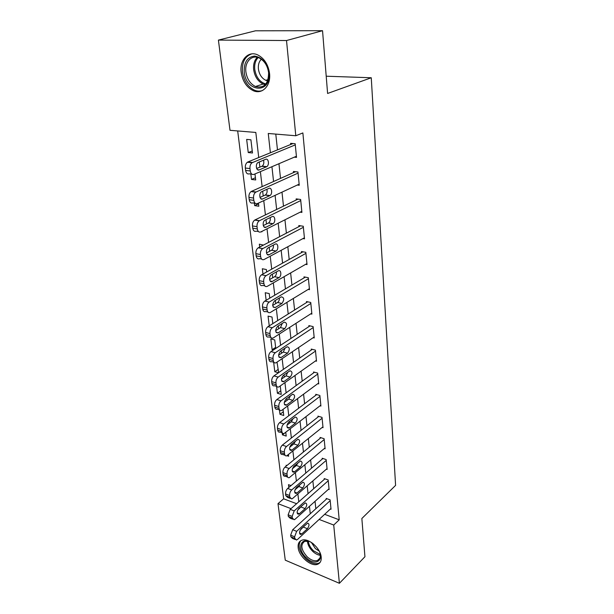 <?xml version="1.0" encoding="UTF-8"?>
<svg xmlns="http://www.w3.org/2000/svg" width="614" height="614" viewBox="0 0 614 614"><rect width="100%" height="100%" fill="white"/><g stroke="black" fill="none" stroke-linecap="round" stroke-linejoin="round"><path stroke-width="0.92" d="M269.538 73.373C271.119 85.76 262.147 94.886 253.191 90.649C246.621 87.349 242.614 81.271 241.179 72.429C239.337 59.949 248.632 50.087 258.141 55.122C264.473 58.675 268.272 64.762 269.538 73.373M321.199 557.105C321.498 560.736 320.347 563.107 317.737 564.22C311.313 567.159 298.864 556.491 298.158 547.588C297.798 543.766 299.033 541.31 301.865 540.228C308.274 537.565 320.631 548.264 321.199 557.105M258.74 157.537L255.815 132.447L230.004 130.306L218.407 40.094L255.516 30.8L322.542 30.7L327.6 93.466L371.263 77.755L395.593 485.382L361.853 518.5L364.939 556.729L339.396 583.3L285.264 560.168L277.996 503.649L291.005 508.645M237.687 130.943L283.645 498.806L277.996 503.649M283.645 498.806L296.616 503.71M291.036 485.59L288.48 484.661L288.818 487.47M286.93 465.512L286.124 465.235L286.231 466.087M287.06 455.703L288.611 456.233L288.419 454.675M282.202 432.824L282.448 434.865L286.208 436.094L285.763 432.371M279.416 409.868L279.961 414.304L283.752 415.486L283.039 409.492M276.569 386.313L277.413 393.275L281.243 394.395L280.245 386.022M278.649 372.637L277.029 362.176M278.472 372.759L274.803 371.746L273.637 362.153M275.77 348.453L274.75 339.926L270.828 338.936L272.132 349.704L273.383 350.026M272.808 323.639L272.025 317.031L268.065 316.11L269.247 325.865M269.776 298.151L269.231 293.576L265.233 292.717L266.146 300.3M266.66 271.979L266.369 269.538L262.324 268.748L262.969 274.028M263.452 245.078L259.346 244.18L259.691 247.035M261.219 231.724L261.879 231.831L261.825 231.417M256.798 219.06L256.33 219.282M254.373 203.134L254.68 205.629L258.824 206.227L258.448 203.088M250.85 174.031L251.51 179.441L255.693 179.948L254.979 173.946M252.484 152.986L250.911 139.785L246.659 139.409L248.248 152.564L252.484 152.986M324.66 514.309L339.204 519.812L302.871 132.931L295.794 135.755L268.257 133.476L270.39 152.779M275.786 134.098L277.474 149.885M278.948 163.715L280.521 178.405M281.987 192.151L283.484 206.15M284.95 219.812L286.377 233.159M287.828 246.728L289.186 259.453M290.629 272.938L291.926 285.065M293.354 298.458L294.59 310.016M296.017 323.325L297.191 334.331M298.604 347.555L299.724 358.039M301.129 371.178L302.195 381.164M303.592 394.211L304.613 403.72M305.995 416.683L306.962 425.732M308.343 438.611L309.264 447.222M310.63 460.009L311.505 468.206M312.864 480.908L313.693 488.698M315.043 501.316L315.834 508.714M330.378 509.014L331.03 509.259L330.109 499.857L326.211 498.438L326.287 499.22M328.413 489.32L329.104 489.565L328.16 479.948L324.223 478.575L324.299 479.373M326.395 469.165L327.124 469.418L326.157 459.579L322.181 458.244L322.266 459.065M324.322 448.542L325.105 448.796L324.115 438.718L320.094 437.437L320.178 438.281M322.204 427.421L323.033 427.682L322.02 417.366L317.96 416.139L318.044 416.998M320.032 405.8L320.907 406.061L319.871 395.5L315.773 394.326L315.857 395.209M317.791 383.658L318.735 383.919L317.676 373.097L313.531 371.977L313.624 372.882M315.496 360.963L316.509 361.224L315.419 350.133L311.237 349.082L311.329 350.011M313.14 337.708L314.23 337.969L313.117 326.602L308.88 325.612L308.98 326.564M310.707 313.861L311.889 314.13L310.745 302.464L306.47 301.551L306.563 302.525M308.197 289.409L309.494 289.678L308.32 277.712L303.991 276.868L304.091 277.873M305.618 264.327L307.031 264.588L305.826 252.316L301.451 251.548L301.558 252.577M302.94 238.585L304.506 238.846L303.27 226.244L298.849 225.561L298.957 226.612M300.169 212.168L301.911 212.413L300.645 199.481L296.171 198.882L296.278 199.964M297.291 185.037L299.248 185.274L297.943 171.989L293.423 171.483L293.538 172.595M294.275 157.169L296.516 157.391L295.173 143.737L290.599 143.331L290.714 144.474M371.263 77.755L326.211 76.213M322.542 30.7L286.515 40.532L295.794 135.755M218.407 40.094L286.515 40.532M339.204 519.812L333.724 525.039L339.396 583.3M319.134 519.436L333.724 525.039M271.933 166.709L273.568 181.514M275.095 195.352L276.653 209.458M278.173 223.212L279.654 236.651M281.166 250.312L282.578 263.122M284.082 276.699L285.426 288.902M286.915 302.38L288.204 314.007M289.685 327.4L290.906 338.475M292.371 351.776L293.538 362.329M294.996 375.53L296.109 385.577M297.56 398.701L298.619 408.264M300.054 421.288L301.06 430.391M302.487 443.331L303.446 451.988M304.866 464.836L305.772 473.072M307.184 485.835L308.051 493.664M309.448 506.335L310.27 513.772M299.578 508.492L299.502 507.839M298.795 501.791L297.882 493.909M297.184 487.907L297.076 487.025M296.385 481.046L295.418 472.749M294.728 466.824L294.597 465.696M293.914 459.794L292.893 451.067M292.218 445.227L292.057 443.838M291.374 438.02L290.307 428.848M289.639 423.084L289.447 421.434M288.78 415.701L287.659 406.061M286.999 400.389L286.776 398.455M286.116 392.822L284.934 382.683M284.29 377.119L284.029 374.885M283.384 369.352L282.148 358.706M281.511 353.242L281.22 350.701M280.583 345.283L279.286 334.093M278.664 328.751L278.326 325.88M277.712 320.569L276.346 308.827M275.732 303.6L275.364 300.392M274.757 295.204L273.322 282.877M272.731 277.781L272.317 274.205M271.726 269.155L270.221 256.207M269.646 251.256L269.185 247.304M268.617 242.4L267.029 228.807M266.476 224.003L265.969 219.651M265.417 214.892L263.751 200.624M263.214 195.981L262.654 191.207M262.124 186.618L260.382 171.644M259.86 167.169L259.254 161.958M252.247 150.975L248.248 152.564M255.432 177.745L251.51 179.441M258.54 203.833L254.68 205.629M275.64 347.394L272.132 349.704M278.257 369.367L274.803 371.746M280.813 390.826L277.413 393.275M283.315 411.802L279.961 414.304M284.382 433.369L282.448 434.865M330.954 508.476L297.613 539.376L296.493 540.036L294.812 538.401L294.62 536.789L296.654 531.333L330.186 500.648M326.886 498.683L292.686 529.744L296.654 531.333M301.75 533.95L300.875 534.472C299.033 533.719 299.125 531.839 301.152 528.823L307.675 523.113C309.502 523.842 309.418 525.707 307.422 528.708L301.75 533.95L299.532 533.059M304.475 525.776L300.146 530.22M295.173 539.499L292.533 538.424L290.852 536.789L290.652 535.178L292.686 529.744M329.027 488.767L295.196 519.129L294.137 519.743L292.348 518.039L292.149 516.389L294.206 510.894L328.237 480.754M324.929 478.82L290.199 509.351L294.206 510.894M299.386 513.741L298.565 514.217C296.623 513.481 296.692 511.569 298.772 508.484L305.335 502.904C307.253 503.634 307.192 505.522 305.143 508.592L299.386 513.741L297.145 512.874M302.349 505.314L297.575 510.272M292.724 519.191L290.138 518.185L288.342 516.474L288.135 514.824L290.199 509.351M327.047 468.597L292.709 498.391L291.727 498.959L289.816 497.179L289.608 495.49C289.516 493.303 290.215 491.461 291.704 489.957L326.241 460.4M322.933 458.497L287.651 488.468L291.704 489.957M296.969 493.034L296.201 493.479C294.16 492.743 294.206 490.801 296.339 487.654L302.932 482.205C304.951 482.926 304.912 484.853 302.809 487.984L296.969 493.034L294.705 492.205M300.131 484.408L298.795 486.518L294.981 489.795M290.215 498.399L287.69 497.447L285.771 495.659L285.564 493.978C285.464 491.799 286.162 489.957 287.651 488.468M325.021 447.959L289.263 477.669C288.15 477.922 287.475 477.301 287.222 475.804L287.014 474.069C286.915 471.836 287.621 469.979 289.133 468.497L324.2 439.563M320.892 437.698L285.042 467.062L289.133 468.497M294.49 471.828L293.791 472.235C291.642 471.506 291.658 469.533 293.845 466.318L300.469 461.007C302.595 461.728 302.579 463.685 300.423 466.878L294.49 471.828L292.218 471.022M297.828 463.025L296.37 465.466L292.364 468.781M287.651 477.086L285.188 476.203C284.075 476.456 283.392 475.835 283.138 474.338L282.924 472.611C282.824 470.385 283.53 468.536 285.042 467.062M322.949 426.822L286.738 455.841C285.564 456.133 284.835 455.488 284.566 453.899L284.351 452.119C284.251 449.839 284.965 447.967 286.5 446.508L322.104 418.234M318.812 416.399L282.371 445.119L286.5 446.508M291.949 450.093L291.32 450.461C289.056 449.74 289.048 447.729 291.289 444.444L297.936 439.286C300.169 440 300.185 441.988 297.974 445.25L291.949 450.093L289.67 449.325M295.441 441.144L293.876 443.899L289.708 447.23M285.026 455.25L282.624 454.429C281.442 454.721 280.713 454.076 280.444 452.487L280.222 450.714C280.114 448.435 280.828 446.57 282.371 445.119M317.768 548.709C325.489 559.623 315.773 567.144 306.47 557.911C295.15 547.987 301.981 534.165 313.639 544.158M309.149 541.456L304.79 541.302C300.185 544.557 301.021 549.768 307.299 556.921C311.037 560.198 314.437 561.388 317.484 560.49C319.909 559.415 320.777 557.098 320.071 553.529M319.096 551.027L315.412 548.609L311.498 542.63M300.714 540.765C297.521 545.716 299.241 551.748 305.887 558.855C310.531 562.946 314.752 564.427 318.543 563.291L320.163 562.301M244.257 72.13C243.835 62.375 247.265 57.018 254.534 56.074C262.14 57.302 266.89 62.92 268.786 72.943C271.465 94.072 246.007 92.683 244.257 72.13M268.602 72.682C267.581 65.775 264.534 60.916 259.446 58.092C251.878 54.139 244.456 61.968 245.899 71.938C247.028 78.991 250.213 83.849 255.455 86.505C264.081 88.577 268.464 83.965 268.602 72.682M267.635 80.871L265.801 80.319C261.717 78.247 259.246 74.471 258.402 68.991C258.026 64.823 259.008 61.569 261.334 59.228M251.717 53.894C244.894 56.311 241.809 62.375 242.476 72.076C243.896 80.848 247.872 86.873 254.388 90.151C257.189 91.317 259.883 91.448 262.47 90.527M320.823 405.186L284.159 433.461C282.908 433.799 282.133 433.123 281.841 431.435L281.626 429.608C281.519 427.275 282.24 425.387 283.806 423.959L319.963 396.383M316.686 394.587L279.631 422.632L283.806 423.959M289.347 427.82L288.787 428.142C286.408 427.421 286.37 425.387 288.672 422.025L295.342 417.029C297.69 417.727 297.736 419.753 295.472 423.092L289.347 427.82L287.068 427.091M292.97 418.74L291.328 421.787L286.999 425.111M282.333 432.862L279.999 432.11C278.741 432.44 277.965 431.765 277.674 430.084L277.451 428.265C277.336 425.932 278.065 424.059 279.631 422.632M318.651 383.021L281.519 410.505C280.191 410.896 279.362 410.19 279.055 408.394L278.825 406.522C278.71 404.135 279.447 402.231 281.035 400.827L317.768 374.003M314.506 372.245L276.814 399.568L281.035 400.827M286.684 404.971L286.193 405.248C283.699 404.542 283.63 402.469 285.986 399.031L292.686 394.203C295.15 394.902 295.219 396.951 292.901 400.366L286.684 404.971L284.405 404.288M290.422 395.784L288.718 399.131L284.244 402.416M279.577 409.914L277.313 409.216C275.978 409.599 275.156 408.893 274.834 407.105L274.604 405.24C274.489 402.853 275.226 400.965 276.814 399.568M316.417 360.303L278.81 386.966C277.398 387.396 276.53 386.666 276.185 384.755L275.955 382.837C275.839 380.388 276.584 378.477 278.196 377.096L315.512 351.062M312.288 349.351L273.936 375.898L278.196 377.096M283.944 381.54L283.538 381.778C280.913 381.079 280.813 378.968 283.231 375.446L289.954 370.795C292.533 371.485 292.64 373.573 290.261 377.065L283.944 381.54L281.68 380.903M287.797 372.253L286.032 375.891L281.435 379.122M276.745 386.367L274.565 385.738C273.153 386.168 272.271 385.431 271.925 383.527L271.687 381.616C271.572 379.176 272.317 377.272 273.936 375.898M314.138 337.025L276.031 362.797C274.542 363.288 273.614 362.521 273.245 360.495L273.007 358.522C272.885 356.02 273.644 354.094 275.287 352.743L313.209 327.554M310.016 325.88L270.974 351.615L275.287 352.743M281.135 357.501L280.813 357.686C278.065 356.995 277.927 354.846 280.406 351.246L287.145 346.78C289.854 347.463 289.992 349.589 287.559 353.165L281.135 357.501L278.902 356.911M285.08 348.123L283.284 352.06L278.572 355.214M273.852 362.214L271.741 361.646C270.244 362.13 269.316 361.362 268.94 359.336L268.694 357.379C268.571 354.877 269.331 352.958 270.974 351.615M311.797 313.163L273.184 337.992C271.611 338.544 270.628 337.738 270.221 335.582L269.976 333.563C269.853 331 270.62 329.058 272.294 327.738L310.845 303.446M307.698 301.812L267.934 326.686L272.294 327.738M278.249 332.826L278.012 332.957C275.133 332.281 274.965 330.094 277.505 326.402L284.267 322.135C287.106 322.81 287.275 324.975 284.781 328.636L278.249 332.826L276.062 332.289M282.286 323.378L280.468 327.6L275.64 330.67M270.889 337.424L268.848 336.909C267.274 337.454 266.276 336.656 265.87 334.5L265.624 332.489C265.494 329.933 266.261 327.999 267.934 326.686M309.395 288.68L270.26 312.518C268.61 313.132 267.558 312.296 267.121 310.001L266.867 307.921C266.737 305.296 267.52 303.339 269.216 302.057L308.42 278.718M305.342 277.137L264.811 301.083L269.216 302.057M275.295 307.491L275.149 307.568C272.132 306.9 271.925 304.674 274.519 300.891L281.312 296.838C284.282 297.506 284.489 299.709 281.933 303.454L275.295 307.491L273.153 307.008M279.401 297.974C279.47 300.008 278.863 301.52 277.566 302.495L272.654 305.457M267.842 311.966L265.877 311.513C264.22 312.127 263.168 311.283 262.723 308.995L262.47 306.931C262.332 304.306 263.114 302.357 264.811 301.083M306.931 263.575L267.259 286.354C265.517 287.03 264.411 286.155 263.936 283.714L263.675 281.58C263.536 278.886 264.335 276.922 266.062 275.671L305.925 253.344M302.932 251.809L261.61 274.78L266.062 275.671M272.255 281.465L272.202 281.496C269.316 283.231 268.533 276.162 271.457 274.688L278.272 270.858C281.12 269.139 281.872 276.139 279.009 277.605L272.255 281.465L270.183 281.043M276.415 271.902C276.599 274.074 275.993 275.678 274.596 276.722L269.6 279.554M264.726 285.825L262.83 285.433C261.08 286.101 259.968 285.226 259.492 282.793L259.223 280.667C259.085 277.981 259.875 276.024 261.61 274.78M304.406 237.802L264.127 259.492C262.316 260.19 261.165 259.262 260.658 256.698L260.397 254.511C260.244 251.824 261.019 249.86 262.715 248.616L303.37 227.303M300.492 225.814L258.317 247.757L262.815 248.555M269.132 254.726C266.223 256.475 265.286 249.33 268.241 247.803L275.226 244.126C278.104 242.438 278.94 249.553 276.054 251.019L269.132 254.726L267.144 254.365M273.337 245.116C273.644 247.396 273.061 249.1 271.588 250.22L266.476 252.945M261.572 259.016L259.645 258.655C257.834 259.346 256.675 258.417 256.161 255.869L255.892 253.682C255.739 251.011 256.514 249.054 258.21 247.81L258.317 247.757M301.804 211.346L260.827 231.923C258.985 232.56 257.811 231.562 257.289 228.922L257.02 226.666C256.859 224.018 257.604 222.061 259.246 220.802L300.753 200.563M298.013 199.128L254.925 219.966L259.484 220.672M265.916 227.241C263.022 228.892 261.986 221.777 264.903 220.18L272.109 216.635C274.98 215.053 275.924 222.138 273.061 223.665L265.916 227.241L264.028 226.942M270.16 217.594C270.597 219.935 270.06 221.731 268.548 222.959L263.276 225.584M258.394 231.524L256.291 231.171C254.449 231.808 253.267 230.818 252.745 228.185L252.469 225.937C252.3 223.296 253.045 221.347 254.695 220.096L254.925 219.966M299.141 184.177L257.435 203.564C255.554 204.147 254.357 203.073 253.828 200.356L253.544 198.03C253.375 195.405 254.089 193.464 255.685 192.197L298.059 173.102M295.503 171.713L251.441 191.384L256.046 191.998M262.615 198.982C259.73 200.525 258.594 193.433 261.48 191.775L268.917 188.375C271.772 186.902 272.816 193.963 269.983 195.551L262.615 198.982L260.843 198.736M266.875 189.304C267.458 191.706 266.975 193.587 265.425 194.945L260.014 197.447M255.155 203.242L252.845 202.919C250.972 203.495 249.76 202.428 249.23 199.711L248.946 197.401C248.77 194.784 249.476 192.85 251.072 191.591L251.441 191.384M296.401 156.263L253.943 174.391C252.032 174.906 250.804 173.762 250.266 170.953L249.975 168.566C249.791 165.964 250.474 164.03 252.016 162.756L295.288 144.881M292.985 143.546L247.856 161.981L252.515 162.487M259.215 169.909C256.345 171.352 255.109 164.276 257.949 162.541L265.624 159.31C268.479 157.936 269.615 164.989 266.821 166.647L259.215 169.909L257.588 169.725M263.475 160.208C264.227 162.672 263.805 164.644 262.209 166.133L256.667 168.512M251.832 174.146L249.307 173.846C247.388 174.361 246.16 173.217 245.615 170.416L245.316 168.036C245.132 165.45 245.815 163.524 247.358 162.257L247.856 161.981M290.852 536.789L294.812 538.401M290.652 535.178L294.62 536.789M307.422 528.708L303.485 527.157M288.342 516.474L292.348 518.039M288.135 514.824L292.149 516.389M305.143 508.592L301.167 507.08M285.771 495.659L289.816 497.179M285.564 493.978L289.608 495.49M302.809 487.984L298.795 486.518M283.138 474.338L287.222 475.804M282.924 472.611L287.014 474.069M300.423 466.878L296.37 465.466M280.444 452.487L284.566 453.899M280.222 450.714L284.351 452.119M297.974 445.25L293.876 443.899M320.324 555.332C317.837 555.025 315.366 553.751 312.902 551.533C309.51 548.233 307.683 544.748 307.43 541.08M308.289 541.226C308.704 544.641 310.454 547.841 313.554 550.827L320.239 554.434M265.233 84.709L263.122 84.057C257.911 81.432 254.756 76.62 253.659 69.628C253.175 64.416 254.357 60.318 257.228 57.309M258.156 57.57C255.424 60.471 254.288 64.424 254.756 69.42C256.122 77.333 259.829 82.184 265.87 83.98M277.674 430.084L281.841 431.435M277.451 428.265L281.626 429.608M295.472 423.092L291.328 421.787M274.834 407.105L279.055 408.394M274.604 405.24L278.825 406.522M292.901 400.366L288.718 399.131M271.925 383.527L276.185 384.755M271.687 381.616L275.955 382.837M290.261 377.065L286.032 375.891M268.94 359.336L273.245 360.495M268.694 357.379L273.007 358.522M287.559 353.165L283.284 352.06M265.87 334.5L270.221 335.582M265.624 332.489L269.976 333.563M284.781 328.636L280.468 327.6M262.723 308.995L267.121 310.001M262.47 306.931L266.867 307.921M281.933 303.454L277.566 302.495M259.492 282.793L263.936 283.714M259.223 280.667L263.675 281.58M279.009 277.605L274.596 276.722M256.161 255.869L260.658 256.698M255.892 253.682L260.397 254.511M276.008 251.042L271.541 250.243M252.745 228.185L257.289 228.922M252.469 225.937L257.02 226.666M272.915 223.749L268.402 223.043M249.23 199.711L253.828 200.356M248.946 197.401L253.544 198.03M269.746 195.689L265.179 195.075M245.615 170.416L250.266 170.953M245.316 168.036L249.975 168.566M266.476 166.831L261.863 166.325M300.875 534.472L299.832 534.05M298.565 514.217L297.452 513.788M296.201 493.479L295.012 493.042M293.791 472.235L292.517 471.782M291.32 450.461L289.962 450.001M319.886 558.134L317.484 560.49M265.302 84.632L263.122 84.057L255.455 86.505M265.801 80.319L268.065 79.605M288.787 428.142L287.344 427.682M286.193 405.248L284.658 404.787M283.538 381.778L281.91 381.317M280.813 357.686L279.094 357.233M278.012 332.957L276.208 332.519M275.149 307.568L273.253 307.146M272.202 281.496L270.214 281.089M258.21 247.81L262.715 248.616M276.054 251.019L271.588 250.22M254.695 220.096L259.246 220.802M273.061 223.665L268.548 222.959M251.072 191.591L255.685 192.197M269.983 195.551L265.425 194.945M247.358 162.257L252.016 162.756M266.821 166.647L262.209 166.133"/></g></svg>
